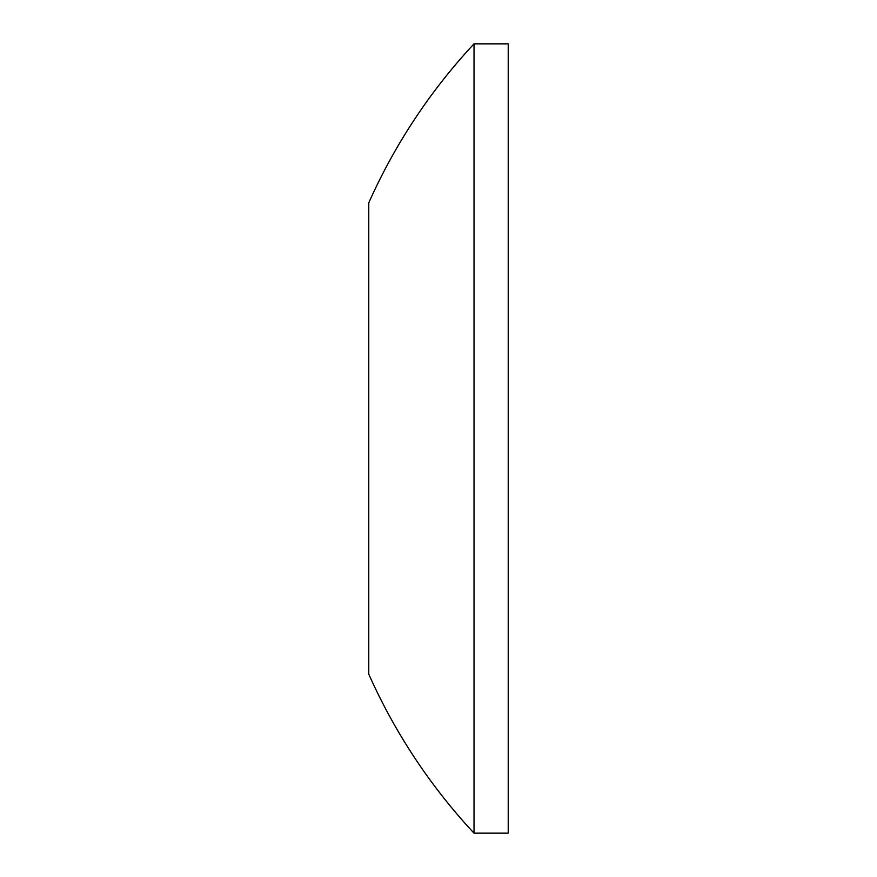 <?xml version="1.0" encoding="UTF-8"?>
<svg xmlns="http://www.w3.org/2000/svg" width="877" height="877" viewBox="0 0 877 877"><rect width="100%" height="100%" fill="white"/><g stroke="black" fill="none" stroke-linecap="round" stroke-linejoin="round"><path stroke-width="1.32" d="M508.221 833.15L508.221 43.85L474.018 43.85L474.018 833.15L508.221 833.15M474.018 833.15A578.82 578.82 0 0 1 368.778 674.194L368.778 202.806A578.82 578.82 0 0 1 474.018 43.85"/></g></svg>
